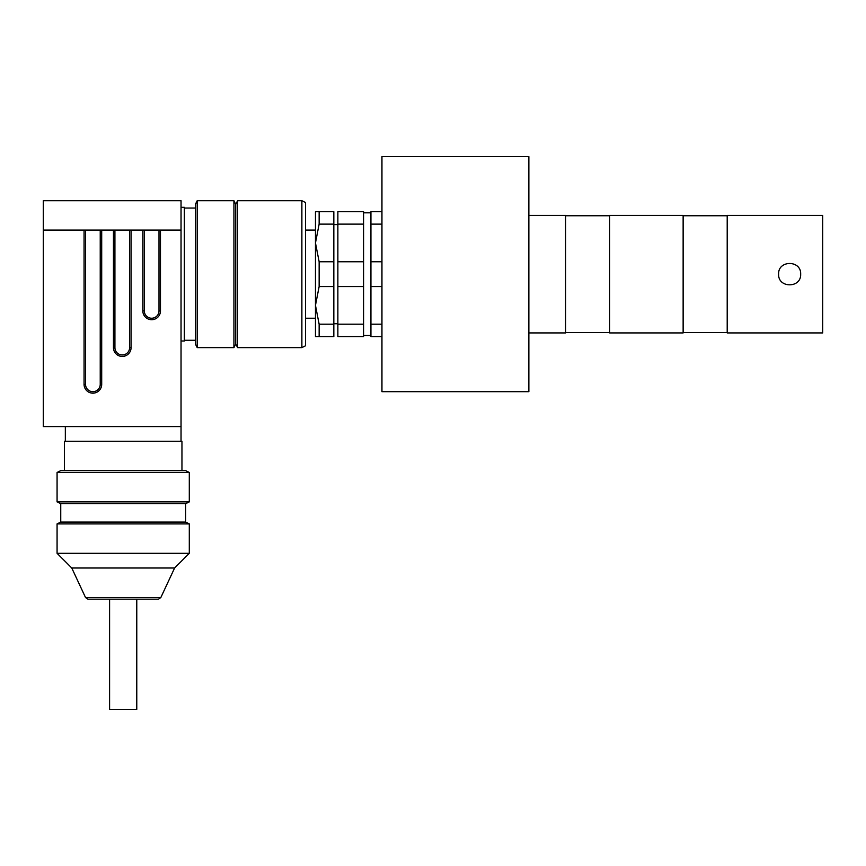 <?xml version="1.0" encoding="UTF-8"?>
<svg xmlns="http://www.w3.org/2000/svg" width="866" height="866" viewBox="0 0 866 866"><rect width="100%" height="100%" fill="white"/><g stroke="black" fill="none" stroke-linecap="round" stroke-linejoin="round"><path stroke-width="1.3" d="M381.949 156.627L381.949 391.692L528.866 391.692L528.866 156.627L381.949 156.627M528.866 215.385L565.595 215.385L565.595 332.923L528.866 332.923M565.595 215.753L609.664 215.753M609.664 215.385L609.664 332.923L683.133 332.923L683.133 215.385L609.664 215.385M683.133 215.753L727.202 215.753M727.202 215.385L727.202 332.923L822.7 332.923L822.7 215.385L727.202 215.385M800.66 274.154C801.342 288.367 777.949 288.378 778.621 274.165C777.928 259.962 801.331 259.919 800.66 274.154L800.639 274.858M319.143 336.593L333.832 336.593L333.832 324.198L319.143 324.198L319.143 336.593L315.462 336.593L315.462 305.373L315.462 318.233L305.546 318.233M333.832 324.198L333.832 286.559L319.143 286.559L315.462 305.373L315.462 230.085L305.546 230.085M315.462 242.935L315.462 211.715L333.832 211.715L333.832 224.121L319.143 224.121L315.462 242.935L319.143 261.759L333.832 261.759L333.832 224.121M315.462 305.373L319.143 324.198M319.143 211.715L319.143 224.121M319.143 261.759L319.143 286.559M333.832 286.559L333.832 261.759M337.87 323.743L333.832 323.743M337.87 324.198L363.579 324.198L363.579 336.593L337.87 336.593L337.87 211.715L363.579 211.715L363.579 224.121L337.87 224.121M337.87 286.559L363.579 286.559L363.579 261.759L337.87 261.759M363.579 324.198L363.579 286.559M363.579 261.759L363.579 224.121M370.929 335.499L363.579 335.499M381.949 211.715L370.929 211.715L370.929 336.593L381.949 336.593M381.949 324.198L370.929 324.198M381.949 286.559L370.929 286.559M381.949 261.759L370.929 261.759M381.949 224.121L370.929 224.121M181.037 426.581L43.3 426.581L43.3 200.696L181.037 200.696L181.037 441.249M181.037 207.31L184.339 207.31L184.339 341.009L181.037 341.009M195.359 274.154L195.359 343.943L197.199 347.612L197.199 200.696L195.359 204.376L195.359 274.154M233.928 200.696L235.758 204.376L235.758 343.943L233.928 347.612L233.928 200.696L197.199 200.696M235.758 204.376L237.598 200.696L237.598 347.612L235.758 343.943M101.701 230.085L84.067 230.085L84.067 384.342A8.812 8.812 0 0 0 92.889 393.164A8.812 8.812 0 0 0 101.701 384.342L101.701 230.085L181.037 230.085M301.877 200.696L305.546 202.536L305.546 345.783L301.877 347.612L301.877 200.696L237.598 200.696M114.918 230.085L114.918 347.612A7.35 7.35 0 0 0 122.268 354.963A7.35 7.35 0 0 0 129.619 347.612L129.619 230.085M85.539 230.085L85.539 384.342A7.35 7.35 0 0 0 92.889 391.692A7.35 7.35 0 0 0 100.229 384.342L100.229 230.085M144.308 230.085L144.308 310.883A7.35 7.35 0 0 0 151.647 318.233A7.35 7.35 0 0 0 158.998 310.883L158.998 230.085M114.918 347.612A7.35 7.35 0 0 0 122.268 354.963A7.35 7.35 0 0 0 129.619 347.612A7.35 7.35 0 0 1 122.268 354.963A7.35 7.35 0 0 1 114.918 347.612L113.457 347.612L113.457 230.085M144.308 310.883A7.35 7.35 0 0 0 151.647 318.233A7.35 7.35 0 0 0 158.998 310.883A7.35 7.35 0 0 1 151.647 318.233A7.35 7.35 0 0 1 144.308 310.883L142.836 310.883L142.836 230.085M100.229 384.342A7.35 7.35 0 0 1 92.889 391.692A7.35 7.35 0 0 1 85.539 384.342A7.35 7.35 0 0 0 92.889 391.692A7.35 7.35 0 0 0 100.229 384.342L101.701 384.342M181.957 470.639L181.957 441.249L64.42 441.249L64.42 470.639M57.069 472.468L60.75 470.639L185.627 470.639L189.297 472.468L57.069 472.468L57.069 501.869L189.297 501.869L189.297 472.468M189.297 501.869L185.627 503.698L60.75 503.698L57.069 501.869M185.627 503.698L185.627 522.079L60.75 522.079L57.069 523.908L57.069 553.309L189.297 553.309L189.297 523.908L57.069 523.908M160.838 597.529L158.467 599.185L87.91 599.185L85.528 597.529L160.838 597.529L174.607 567.999L71.77 567.999L57.069 553.309M109.592 599.185L109.592 709.373L136.774 709.373L136.774 599.185M131.08 230.085L131.08 347.612A8.812 8.812 0 0 1 122.268 356.435A8.812 8.812 0 0 1 113.457 347.612M43.3 230.085L84.067 230.085M160.47 230.085L160.47 310.883A8.812 8.812 0 0 1 151.647 319.706A8.812 8.812 0 0 1 142.836 310.883M131.08 347.612L129.619 347.612M160.47 310.883L158.998 310.883M85.539 384.342L84.067 384.342M565.595 332.555L609.664 332.555M683.133 332.555L727.202 332.555M337.87 224.575L333.832 224.575M370.929 212.82L363.579 212.82M184.339 340.273L195.359 340.273M184.339 208.046L195.359 208.046M233.928 347.612L197.199 347.612M301.877 347.612L237.598 347.612M65.34 426.581L65.34 441.249M60.75 503.698L60.75 522.079M185.627 522.079L189.297 523.908M174.607 567.999L189.297 553.309M85.528 597.529L71.77 567.999"/></g></svg>
